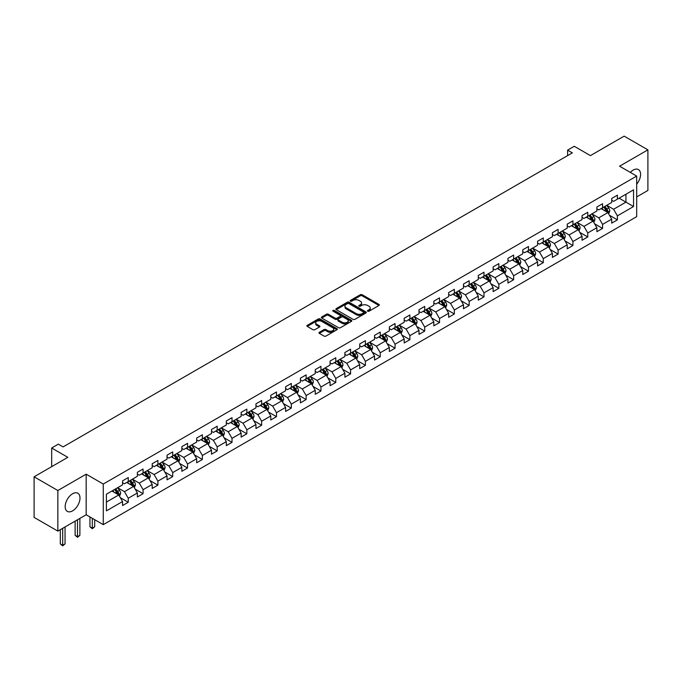 <?xml version="1.0" encoding="UTF-8"?>
<svg xmlns="http://www.w3.org/2000/svg" width="682" height="682" viewBox="0 0 682 682"><rect width="100%" height="100%" fill="white"/><g stroke="black" fill="none" stroke-linecap="round" stroke-linejoin="round"><path stroke-width="1.02" d="M367.726 311.205A0.921 0.537 0 0 0 369.03 311.205L378.945 305.485A1.321 0.759 0 0 0 379.328 304.948A1.321 0.759 0 0 0 378.945 304.411L362.151 294.718A1.321 0.759 0 0 0 360.292 294.718L350.377 300.438A0.921 0.537 0 0 0 351.682 301.188L352.969 300.447A4.22 2.438 0 0 1 358.937 300.447L360.335 301.256A4.22 2.438 0 0 1 361.571 302.978A4.22 2.438 0 0 1 360.335 304.701L359.056 305.442A0.921 0.537 0 0 0 360.36 306.201L361.639 305.459A4.22 2.438 0 0 1 367.607 305.459L369.005 306.269A4.22 2.438 0 0 1 370.241 307.991A4.22 2.438 0 0 1 369.005 309.713L367.726 310.455A0.921 0.537 0 0 0 367.726 311.205L367.726 310.455M72.582 510.869A10.477 6.053 120 0 0 79.427 501.637A10.477 6.053 120 0 0 77.825 493.231A10.477 6.053 120 0 0 72.582 493.751A10.477 6.053 120 0 0 65.736 502.992A10.477 6.053 120 0 0 67.339 511.389A10.477 6.053 120 0 0 72.582 510.869M636.69 184.157A10.477 6.053 120 0 0 638.412 169.579A10.477 6.053 120 0 0 633.169 170.099A10.477 6.053 120 0 0 630.321 172.401M319.347 332.296A1.321 0.759 0 0 0 318.963 332.842A1.321 0.759 0 0 0 319.347 333.379L324.052 336.098A1.321 0.759 0 0 0 325.919 336.098L336.925 329.738A1.321 0.759 0 0 0 337.309 329.201A1.321 0.759 0 0 0 336.925 328.664L320.139 318.971A1.321 0.759 0 0 0 318.272 318.971L307.267 325.331A1.321 0.759 0 0 0 306.883 325.868A1.321 0.759 0 0 0 307.267 326.405L312.953 329.687A1.321 0.759 0 0 0 314.82 329.687L319.534 326.968A1.321 0.759 0 0 0 319.918 326.431A1.321 0.759 0 0 0 319.534 325.894L316.712 324.265A3.529 2.037 0 0 1 315.681 322.825A3.529 2.037 0 0 1 317.855 320.941A3.529 2.037 0 0 1 321.699 321.384L332.748 327.761A3.529 2.037 0 0 1 333.788 329.201A3.529 2.037 0 0 1 331.605 331.085A3.529 2.037 0 0 1 327.761 330.642L325.919 329.585A1.321 0.759 0 0 0 324.052 329.585L319.347 332.296L319.347 333.379L324.052 330.676L324.052 329.585M636.69 196.928L647.9 190.449L647.9 149.852L624.149 136.144L590.416 155.615L574.261 146.289L567.612 150.134L572.36 152.87L63.076 446.906L58.328 444.161L51.679 448.006L51.679 466.65M57.851 490.52L57.851 531.108L86.171 514.765L86.171 474.169L57.851 490.52L34.1 476.803L67.833 457.332L51.679 448.006M86.171 474.169L103.272 484.041L636.69 176.075L636.69 216.671L103.272 524.637L103.272 484.041M647.9 149.852L619.588 166.203L636.69 176.075M353.063 319.347A1.321 0.759 0 0 0 354.921 319.347L365.927 312.995A1.321 0.759 0 0 0 366.319 312.458A1.321 0.759 0 0 0 365.927 311.921L349.141 302.228A1.321 0.759 0 0 0 347.274 302.228L336.269 308.579A1.321 0.759 0 0 0 335.885 309.117A1.321 0.759 0 0 0 336.269 309.662L353.063 319.347M333.421 311.41A0.921 0.537 0 0 1 334.359 311.538L334.359 310.438L351.426 320.293A1.321 0.759 0 0 1 351.818 320.83A1.321 0.759 0 0 1 351.426 321.367L340.42 327.727A1.321 0.759 0 0 1 338.562 327.727L321.768 318.034L326.482 315.331L326.482 314.232L321.768 316.951A1.321 0.759 0 0 0 321.384 317.497A1.321 0.759 0 0 0 321.768 318.034L321.768 316.951M326.482 315.331A1.321 0.759 0 0 1 328.349 315.331L328.349 314.232A1.321 0.759 0 0 0 326.482 314.232M328.349 314.232L335.152 318.162A1.321 0.759 0 0 0 337.019 318.162L340.139 316.363A1.321 0.759 0 0 0 340.531 315.826A1.321 0.759 0 0 0 340.139 315.289L333.055 311.197A0.921 0.537 0 0 1 334.359 310.438M57.851 531.108L34.1 517.399L34.1 476.803M120.33 497.672L128.259 502.259L128.259 498.252L137.38 492.984L137.38 496.99L143.084 493.7L143.084 489.693L152.205 484.425L152.205 488.431L157.909 485.141L157.909 481.134L167.03 475.874L167.03 479.872L172.725 476.582L172.725 472.575L181.847 467.315L181.847 471.313L187.55 468.023L187.55 464.024L196.672 458.756L196.672 462.763L202.375 459.472L202.375 455.465L211.497 450.197L211.497 454.203L217.191 450.913L217.191 446.906L226.313 441.638L226.313 445.644L232.016 442.354L232.016 438.347L241.138 433.079L241.138 437.085L246.841 433.795L246.841 429.788L255.963 424.528L255.963 428.526L261.658 425.236L261.658 421.229L270.78 415.969L270.78 419.976L276.483 416.676L276.483 412.678L285.605 407.41L285.605 411.417L291.308 408.126L291.308 404.119L300.43 398.851L300.43 402.857L306.133 399.567L306.133 395.56L315.255 390.292L315.255 394.298L320.949 391.008L320.949 387.001L330.071 381.732L330.071 385.739L335.774 382.449L335.774 378.442L344.896 373.182L344.896 377.18L350.599 373.889L350.599 369.891L359.721 364.623L359.721 368.63L365.416 365.33L365.416 361.332L374.537 356.064L374.537 360.07L380.241 356.78L380.241 352.773L389.362 347.505L389.362 351.511L395.066 348.221L395.066 344.214L404.187 338.945L404.187 342.952L409.882 339.662L409.882 335.655L419.004 330.386L419.004 334.393L424.707 331.102L424.707 327.096L433.829 321.836L433.829 325.834L439.532 322.543L439.532 318.545L448.654 313.277L448.654 317.283L454.357 313.984L454.357 309.986L463.479 304.718L463.479 308.724L469.173 305.434L469.173 301.427L478.295 296.159L478.295 300.165L483.998 296.875L483.998 292.868L493.12 287.599L493.12 291.606L498.823 288.315L498.823 284.309L507.945 279.04L507.945 283.047L513.64 279.756L513.64 275.75L522.762 270.49L522.762 274.488L528.465 271.197L528.465 267.199L537.587 261.931L537.587 265.937L543.29 262.638L543.29 258.64L552.411 253.372L552.411 257.378L558.106 254.088L558.106 250.081L567.228 244.812L567.228 248.819L572.931 245.529L572.931 241.522L582.053 236.253L582.053 240.26L587.756 236.969L587.756 232.963L596.878 227.703L596.878 231.701L602.581 228.41L602.581 224.404L611.703 219.144L611.703 223.142L617.398 219.851L617.398 215.853L633.552 206.527L633.552 189.843L625.948 194.234L625.948 202.136L633.552 206.527M128.259 502.259L122.555 505.55L122.555 501.543L106.409 510.869L106.409 494.194L122.555 484.868L122.555 480.861L128.259 477.571L128.259 481.577L137.38 476.309L137.38 472.302L143.084 469.011L143.084 473.018L152.205 467.75L152.205 463.743L157.909 460.452L157.909 464.459L167.03 459.191L167.03 455.192L172.725 451.902L172.725 455.9L181.847 450.64L181.847 446.633L187.55 443.343L187.55 447.341L196.672 442.081L196.672 438.074L202.375 434.784L202.375 438.79L211.497 433.522L211.497 429.515L217.191 426.224L217.191 430.231L226.313 424.963L226.313 420.956L232.016 417.665L232.016 421.672L241.138 416.404L241.138 412.397L246.841 409.106L246.841 413.113L255.963 407.845L255.963 403.846L261.658 400.556L261.658 404.554L270.78 399.294L270.78 395.287L276.483 391.997L276.483 395.995L285.605 390.735L285.605 386.728L291.308 383.437L291.308 387.444L300.43 382.176L300.43 378.169L306.133 374.878L306.133 378.885L315.255 373.617L315.255 369.61L320.949 366.319L320.949 370.326L330.071 365.058L330.071 361.051L335.774 357.76L335.774 361.767L344.896 356.498L344.896 352.5L350.599 349.21L350.599 353.208L359.721 347.948L359.721 343.941L365.416 340.65L365.416 344.649L374.537 339.389L374.537 335.382L380.241 332.091L380.241 336.098L389.362 330.83L389.362 326.823L395.066 323.532L395.066 327.539L404.187 322.271L404.187 318.264L409.882 314.973L409.882 318.98L419.004 313.711L419.004 309.713L424.707 306.414L424.707 310.421L433.829 305.152L433.829 301.154L439.532 297.863L439.532 301.862L448.654 296.602L448.654 292.595L454.357 289.304L454.357 293.311L463.479 288.043L463.479 284.036L469.173 280.745L469.173 284.752L478.295 279.484L478.295 275.477L483.998 272.186L483.998 276.193L493.12 270.925L493.12 266.918L498.823 263.627L498.823 267.634L507.945 262.365L507.945 258.367L513.64 255.068L513.64 259.075L522.762 253.806L522.762 249.808L528.465 246.517L528.465 250.516L537.587 245.256L537.587 241.249L543.29 237.958L543.29 241.965L552.411 236.697L552.411 232.69L558.106 229.399L558.106 233.406L567.228 228.138L567.228 224.131L572.931 220.84L572.931 224.847L582.053 219.578L582.053 215.572L587.756 212.281L587.756 216.288L596.878 211.019L596.878 207.021L602.581 203.722L602.581 207.729L611.703 202.46L611.703 198.462L617.398 195.171L617.398 199.17L633.552 189.843M126.741 482.455L133.578 486.402L124.456 491.671L117.619 487.715M122.555 482.668L124.456 483.768L128.259 481.577M124.456 491.671L128.259 498.252M133.578 486.402L137.38 492.984M141.566 473.896L148.403 477.843L139.281 483.112L132.444 479.165M137.38 474.118L139.281 475.209L143.084 473.018M139.281 483.112L143.084 489.693M148.403 477.843L152.205 484.425M156.383 465.337L163.228 469.284L154.106 474.553L147.261 470.606M152.205 465.559L154.106 466.65L157.909 464.459M154.106 474.553L157.909 481.134M163.228 469.284L167.03 475.874M171.208 456.778L178.045 460.734L168.923 465.994L162.086 462.046M167.03 457L168.923 458.099L172.725 455.9M168.923 465.994L172.725 472.575M178.045 460.734L181.847 467.315M186.033 448.219L192.87 452.175L183.748 457.434L176.911 453.487M181.847 448.441L183.748 449.54L187.55 447.341M183.748 457.434L187.55 464.024M192.87 452.175L196.672 458.756M200.849 439.668L207.695 443.615L198.573 448.884L191.727 444.928M196.672 439.881L198.573 440.981L202.375 438.79M198.573 448.884L202.375 455.465M207.695 443.615L211.497 450.197M215.674 431.109L222.52 435.056L213.398 440.325L206.552 436.369M211.497 431.322L213.398 432.422L217.191 430.231M213.398 440.325L217.191 446.906M222.52 435.056L226.313 441.638M230.499 422.55L237.336 426.497L228.214 431.766L221.377 427.819M226.313 422.772L228.214 423.863L232.016 421.672M228.214 431.766L232.016 438.347M237.336 426.497L241.138 433.079M245.315 413.991L252.161 417.938L243.039 423.207L236.194 419.26M241.138 414.213L243.039 415.312L246.841 413.113M243.039 423.207L246.841 429.788M252.161 417.938L255.963 424.528M260.14 405.432L266.986 409.388L257.864 414.647L251.019 410.7M255.963 405.654L257.864 406.753L261.658 404.554M257.864 414.647L261.658 421.229M266.986 409.388L270.78 415.969M274.965 396.873L281.802 400.828L272.681 406.088L265.844 402.141M270.78 397.095L272.681 398.194L276.483 395.995M272.681 406.088L276.483 412.678M281.802 400.828L285.605 407.41M289.79 388.322L296.627 392.269L287.506 397.538L280.669 393.582M285.605 388.535L287.506 389.635L291.308 387.444M287.506 397.538L291.308 404.119M296.627 392.269L300.43 398.851M304.607 379.763L311.452 383.71L302.331 388.979L295.485 385.032M300.43 379.985L302.331 381.076L306.133 378.885M302.331 388.979L306.133 395.56M311.452 383.71L315.255 390.292M319.432 371.204L326.269 375.151L317.147 380.42L310.31 376.473M315.255 371.426L317.147 372.517L320.949 370.326M317.147 380.42L320.949 387.001M326.269 375.151L330.071 381.732M334.257 362.645L341.094 366.592L331.972 371.861L325.135 367.913M330.071 362.867L331.972 363.966L335.774 361.767M331.972 371.861L335.774 378.442M341.094 366.592L344.896 373.182M349.073 354.086L355.919 358.041L346.797 363.301L339.951 359.354M344.896 354.308L346.797 355.407L350.599 353.208M346.797 363.301L350.599 369.891M355.919 358.041L359.721 364.623M363.898 345.527L370.744 349.482L361.622 354.751L354.776 350.795M359.721 345.748L361.622 346.848L365.416 344.649M361.622 354.751L365.416 361.332M370.744 349.482L374.537 356.064M378.723 336.976L385.56 340.923L376.438 346.192L369.601 342.236M374.537 337.189L376.438 338.289L380.241 336.098M376.438 346.192L380.241 352.773M385.56 340.923L389.362 347.505M393.54 328.417L400.385 332.364L391.263 337.633L384.418 333.686M389.362 328.639L391.263 329.73L395.066 327.539M391.263 337.633L395.066 344.214M400.385 332.364L404.187 338.945M408.365 319.858L415.21 323.805L406.088 329.074L399.243 325.126M404.187 320.08L406.088 321.171L409.882 318.98M406.088 329.074L409.882 335.655M415.21 323.805L419.004 330.386M423.19 311.299L430.027 315.246L420.905 320.514L414.068 316.567M419.004 311.521L420.905 312.62L424.707 310.421M420.905 320.514L424.707 327.096M430.027 315.246L433.829 321.836M438.014 302.74L444.852 306.695L435.73 311.955L428.893 308.008M433.829 302.961L435.73 304.061L439.532 301.862M435.73 311.955L439.532 318.545M444.852 306.695L448.654 313.277M452.831 294.181L459.677 298.136L450.555 303.405L443.709 299.449M448.654 294.402L450.555 295.502L454.357 293.311M450.555 303.405L454.357 309.986M459.677 298.136L463.479 304.718M467.656 285.63L474.493 289.577L465.371 294.846L458.534 290.89M463.479 285.843L465.371 286.943L469.173 284.752M465.371 294.846L469.173 301.427M474.493 289.577L478.295 296.159M482.481 277.071L489.318 281.018L480.196 286.287L473.359 282.339M478.295 277.293L480.196 278.384L483.998 276.193M480.196 286.287L483.998 292.868M489.318 281.018L493.12 287.599M497.297 268.512L504.143 272.459L495.021 277.727L488.176 273.78M493.12 268.734L495.021 269.825L498.823 267.634M495.021 277.727L498.823 284.309M504.143 272.459L507.945 279.04M512.122 259.953L518.968 263.9L509.846 269.168L503.001 265.221M507.945 260.174L509.846 261.274L513.64 259.075M509.846 269.168L513.64 275.75M518.968 263.9L522.762 270.49M526.947 251.394L533.784 255.349L524.663 260.609L517.826 256.662M522.762 251.615L524.663 252.715L528.465 250.516M524.663 260.609L528.465 267.199M533.784 255.349L537.587 261.931M541.764 242.843L548.609 246.79L539.488 252.059L532.642 248.103M537.587 243.056L539.488 244.156L543.29 241.965M539.488 252.059L543.29 258.64M548.609 246.79L552.411 253.372M556.589 234.284L563.434 238.231L554.313 243.5L547.467 239.544M552.411 234.497L554.313 235.597L558.106 233.406M554.313 243.5L558.106 250.081M563.434 238.231L567.228 244.812M571.414 225.725L578.251 229.672L569.129 234.94L562.292 230.993M567.228 225.947L569.129 227.038L572.931 224.847M569.129 234.94L572.931 241.522M578.251 229.672L582.053 236.253M586.239 217.166L593.076 221.113L583.954 226.381L577.117 222.434M582.053 217.388L583.954 218.479L587.756 216.288M583.954 226.381L587.756 232.963M593.076 221.113L596.878 227.703M601.055 208.607L607.901 212.562L598.779 217.822L591.933 213.875M596.878 208.828L598.779 209.928L602.581 207.729M598.779 217.822L602.581 224.404M607.901 212.562L611.703 219.144M619.111 198.189L625.948 202.136L613.595 209.263L606.758 205.316M611.703 200.269L613.595 201.369L617.398 199.17M613.595 209.263L617.398 215.853M86.171 514.765L103.272 524.637M567.612 150.134L567.612 155.615M106.409 502.088L118.762 494.962L111.916 491.014M118.762 494.962L122.555 501.543M609.469 215.273L617.398 219.851M594.644 223.832L602.581 228.41M579.819 232.392L587.756 236.969M565.003 240.951L572.931 245.529M550.178 249.501L558.106 254.088M535.353 258.06L543.29 262.638M520.528 266.619L528.465 271.197M505.712 275.178L513.64 279.756M490.887 283.738L498.823 288.315M476.062 292.297L483.998 296.875M461.245 300.847L469.173 305.434M446.42 309.406L454.357 313.984M431.595 317.965L439.532 322.543M416.779 326.525L424.707 331.102M401.954 335.084L409.882 339.662M387.129 343.634L395.066 348.221M372.304 352.193L380.241 356.78M357.487 360.752L365.416 365.33M342.662 369.312L350.599 373.889M327.837 377.871L335.774 382.449M313.021 386.43L320.949 391.008M298.196 394.98L306.133 399.567M283.371 403.539L291.308 408.126M268.555 412.099L276.483 416.676M253.73 420.658L261.658 425.236M238.905 429.217L246.841 433.795M224.08 437.776L232.016 442.354M209.263 446.326L217.191 450.913M194.438 454.885L202.375 459.472M179.613 463.445L187.55 468.023M164.797 472.004L172.725 476.582M149.972 480.563L157.909 485.141M135.147 489.122L143.084 493.7M368.092 311.333L369.005 310.813A4.22 2.438 0 0 0 370.241 309.082L370.241 307.991M361.571 302.978L361.571 304.078A4.22 2.438 0 0 1 360.335 305.8L359.423 306.329M378.945 304.411L378.945 305.485L362.151 295.809A1.321 0.759 0 0 0 360.292 295.809L350.744 301.325M365.91 313.004L349.141 303.328A1.321 0.759 0 0 0 347.274 303.328L336.294 309.671M363.6 312.833A0.921 0.537 0 0 0 363.6 312.083L348.86 303.575A0.921 0.537 0 0 0 347.556 303.575L346.209 304.351A4.22 2.438 0 0 0 344.973 306.073A4.22 2.438 0 0 0 346.209 307.804L356.277 313.618A4.22 2.438 0 0 0 362.244 313.618L363.6 312.833L363.6 313.933A0.921 0.537 0 0 0 363.873 313.558L363.873 312.458M344.973 306.073L344.973 307.173A4.22 2.438 0 0 0 346.209 308.895L346.209 307.804M363.6 313.933L362.244 314.709A4.22 2.438 0 0 1 356.277 314.709L346.209 308.895M328.349 315.331L335.152 319.261A1.321 0.759 0 0 0 337.019 319.261L340.139 317.462A1.321 0.759 0 0 0 340.531 316.917L340.531 315.826M334.359 311.538L351.409 321.375M342.219 322.245A3.529 2.037 0 0 0 346.064 322.688A3.529 2.037 0 0 0 348.238 320.804A3.529 2.037 0 0 0 347.206 319.364L343.31 317.113A1.321 0.759 0 0 0 341.452 317.113L338.323 318.92A1.321 0.759 0 0 0 337.94 319.457A1.321 0.759 0 0 0 338.323 319.994L342.219 322.245L342.219 323.345A3.529 2.037 0 0 0 346.064 323.78A3.529 2.037 0 0 0 348.238 321.904L348.238 320.804M337.94 319.457L337.94 320.557A1.321 0.759 0 0 0 338.323 321.094L338.323 319.994M342.219 323.345L338.323 321.094M333.788 329.201L333.788 330.301A3.529 2.037 0 0 1 331.605 332.185A3.529 2.037 0 0 1 327.761 331.742L325.919 330.676A1.321 0.759 0 0 0 324.052 330.676M315.681 322.825L315.681 323.924A3.529 2.037 0 0 0 316.712 325.357L316.712 324.265M319.534 325.894L319.534 326.968L316.712 325.357M336.925 328.664L336.925 329.738L320.139 320.071A1.321 0.759 0 0 0 318.272 320.071L307.284 326.414L307.267 325.331M608.651 213.858L609.776 211.011A3.563 2.055 -120 0 0 608.642 207.976L606.682 205.359M603.263 209.886L601.933 208.104M603.741 207.064L605.701 209.681A3.563 2.055 60 0 1 606.716 211.821L607.858 211.164A3.563 2.055 -120 0 0 606.835 209.024L604.874 206.407M603.988 206.919L606.162 209.826A1.816 1.049 60 0 1 606.486 210.371L607.858 211.164M593.826 222.417L594.96 219.57A3.563 2.055 -120 0 0 593.817 216.535L591.857 213.918M588.438 218.436L587.108 216.663M588.916 215.623L590.876 218.24A3.563 2.055 60 0 1 591.891 220.38L593.033 219.723A3.563 2.055 -120 0 0 592.019 217.575L590.058 214.958M589.163 215.478L591.337 218.376A1.816 1.049 60 0 1 591.669 218.931L593.033 219.723M579.001 230.976L580.135 228.129A3.563 2.055 -120 0 0 579.001 225.094L577.04 222.477M573.622 226.995L572.283 225.222M574.091 224.173L576.051 226.791A3.563 2.055 60 0 1 577.074 228.939L578.208 228.274A3.563 2.055 -120 0 0 577.194 226.134L575.233 223.517M574.338 224.037L576.512 226.935A1.816 1.049 60 0 1 576.844 227.49L578.208 228.274M564.184 239.535L565.31 236.688A3.563 2.055 -120 0 0 564.176 233.653L562.215 231.036M558.797 235.554L557.467 233.773M559.266 232.733L561.226 235.35A3.563 2.055 60 0 1 562.249 237.498L563.392 236.833A3.563 2.055 -120 0 0 562.369 234.693L560.408 232.076M559.521 232.588L561.695 235.495A1.816 1.049 60 0 1 562.019 236.049L563.392 236.833M549.36 248.086L550.493 245.239A3.563 2.055 -120 0 0 549.351 242.212L547.39 239.595M543.972 244.113L542.642 242.332M544.449 241.292L546.41 243.909A3.563 2.055 60 0 1 547.424 246.049L548.567 245.392A3.563 2.055 -120 0 0 547.552 243.252L545.583 240.635M544.696 241.147L546.87 244.054A1.816 1.049 60 0 1 547.203 244.608L548.567 245.392M534.535 256.645L535.668 253.798A3.563 2.055 -120 0 0 534.535 250.763L532.574 248.146M529.155 252.672L527.817 250.891M529.624 249.851L531.585 252.468A3.563 2.055 60 0 1 532.608 254.608L533.742 253.951A3.563 2.055 -120 0 0 532.727 251.811L530.767 249.194M529.871 249.706L532.045 252.613A1.816 1.049 60 0 1 532.378 253.158L533.742 253.951M519.718 265.204L520.843 262.357A3.563 2.055 -120 0 0 519.71 259.322L517.749 256.705M514.33 261.232L513 259.45M514.799 258.41L516.76 261.027A3.563 2.055 60 0 1 517.783 263.167L518.925 262.51A3.563 2.055 -120 0 0 517.902 260.371L515.942 257.745M515.046 258.265L517.229 261.172A1.816 1.049 60 0 1 517.553 261.718L518.925 262.51M504.893 273.763L506.018 270.916A3.563 2.055 -120 0 0 504.885 267.881L502.924 265.264M499.505 269.782L498.175 268.009M499.983 266.969L501.943 269.586A3.563 2.055 60 0 1 502.958 271.726L504.1 271.069A3.563 2.055 -120 0 0 503.077 268.921L501.117 266.304M500.23 266.824L502.404 269.722A1.816 1.049 60 0 1 502.736 270.277L504.1 271.069M490.068 282.322L491.202 279.475A3.563 2.055 -120 0 0 490.06 276.44L488.099 273.823M484.68 278.341L483.35 276.568M485.158 275.519L487.118 278.137A3.563 2.055 60 0 1 488.142 280.285L489.275 279.62A3.563 2.055 -120 0 0 488.261 277.48L486.3 274.863M485.405 275.383L487.579 278.282A1.816 1.049 60 0 1 487.911 278.836L489.275 279.62M475.243 290.873L476.377 288.026A3.563 2.055 -120 0 0 475.243 284.999L473.282 282.382M469.864 286.9L468.525 285.119M470.333 284.079L472.294 286.696A3.563 2.055 60 0 1 473.317 288.844L474.459 288.179A3.563 2.055 -120 0 0 473.436 286.039L471.475 283.422M470.58 283.934L472.762 286.841A1.816 1.049 60 0 1 473.086 287.395L474.459 288.179M460.427 299.432L461.552 296.585A3.563 2.055 -120 0 0 460.418 293.558L458.457 290.941M455.039 295.459L453.709 293.678M455.516 292.638L457.477 295.255A3.563 2.055 60 0 1 458.492 297.395L459.634 296.738A3.563 2.055 -120 0 0 458.611 294.598L456.65 291.981M455.764 292.493L457.937 295.4A1.816 1.049 60 0 1 458.27 295.954L459.634 296.738M445.602 307.991L446.736 305.144A3.563 2.055 -120 0 0 445.593 302.109L443.632 299.492M440.214 304.019L438.884 302.237M440.691 301.197L442.652 303.814A3.563 2.055 60 0 1 443.667 305.954L444.809 305.297A3.563 2.055 -120 0 0 443.794 303.158L441.834 300.54M440.939 301.052L443.112 303.959A1.816 1.049 60 0 1 443.445 304.504L444.809 305.297M430.777 316.55L431.911 313.703A3.563 2.055 -120 0 0 430.777 310.668L428.816 308.051M425.398 312.578L424.059 310.796M425.866 309.756L427.827 312.373A3.563 2.055 60 0 1 428.85 314.513L429.984 313.856A3.563 2.055 -120 0 0 428.969 311.717L427.009 309.091M426.114 309.611L428.287 312.518A1.816 1.049 60 0 1 428.62 313.064L429.984 313.856M415.96 325.109L417.086 322.262A3.563 2.055 -120 0 0 415.952 319.227L413.991 316.61M410.573 321.128L409.243 319.355M411.041 318.315L413.002 320.932A3.563 2.055 60 0 1 414.025 323.072L415.168 322.416A3.563 2.055 -120 0 0 414.145 320.267L412.184 317.65M411.297 318.17L413.471 321.069A1.816 1.049 60 0 1 413.795 321.623L415.168 322.416M401.135 333.668L402.269 330.821A3.563 2.055 -120 0 0 401.127 327.786L399.166 325.169M395.748 329.687L394.418 327.914M396.225 326.866L398.186 329.483A3.563 2.055 60 0 1 399.2 331.631L400.343 330.966A3.563 2.055 -120 0 0 399.328 328.826L397.359 326.209M396.472 326.729L398.646 329.628A1.816 1.049 60 0 1 398.979 330.182L400.343 330.966M386.31 342.219L387.444 339.372A3.563 2.055 -120 0 0 386.31 336.345L384.35 333.728M380.931 338.246L379.593 336.465M381.4 335.425L383.361 338.042A3.563 2.055 60 0 1 384.384 340.182L385.518 339.525A3.563 2.055 -120 0 0 384.503 337.385L382.542 334.768M381.647 335.28L383.821 338.187A1.816 1.049 60 0 1 384.154 338.741L385.518 339.525M371.494 350.778L372.619 347.931A3.563 2.055 -120 0 0 371.485 344.904L369.525 342.287M366.106 346.806L364.776 345.024M366.575 343.984L368.536 346.601A3.563 2.055 60 0 1 369.559 348.741L370.701 348.084A3.563 2.055 -120 0 0 369.678 345.945L367.717 343.327M366.822 343.839L369.005 346.746A1.816 1.049 60 0 1 369.329 347.3L370.701 348.084M356.669 359.337L357.794 356.49A3.563 2.055 -120 0 0 356.66 353.455L354.7 350.838M351.281 355.365L349.951 353.583M351.759 352.543L353.719 355.16A3.563 2.055 60 0 1 354.734 357.3L355.876 356.643A3.563 2.055 -120 0 0 354.853 354.504L352.892 351.886M352.006 352.398L354.18 355.305A1.816 1.049 60 0 1 354.512 355.851L355.876 356.643M341.844 367.896L342.978 365.049A3.563 2.055 -120 0 0 341.835 362.014L339.875 359.397M336.456 363.924L335.126 362.142M336.934 361.102L338.894 363.719A3.563 2.055 60 0 1 339.917 365.859L341.051 365.202A3.563 2.055 -120 0 0 340.037 363.063L338.076 360.437M337.181 360.957L339.355 363.864A1.816 1.049 60 0 1 339.687 364.41L341.051 365.202M327.019 376.455L328.153 373.608A3.563 2.055 -120 0 0 327.019 370.573L325.058 367.956M321.64 372.474L320.301 370.701M322.109 369.653L324.069 372.278A3.563 2.055 60 0 1 325.092 374.418L326.235 373.762A3.563 2.055 -120 0 0 325.212 371.613L323.251 368.996M322.356 369.516L324.538 372.415A1.816 1.049 60 0 1 324.862 372.969L326.235 373.762M312.203 385.015L313.328 382.167A3.563 2.055 -120 0 0 312.194 379.132L310.233 376.515M306.815 381.033L305.485 379.26M307.292 378.212L309.253 380.829A3.563 2.055 60 0 1 310.267 382.977L311.41 382.312A3.563 2.055 -120 0 0 310.387 380.172L308.426 377.555M307.539 378.075L309.713 380.974A1.816 1.049 60 0 1 310.046 381.528L311.41 382.312M297.378 393.565L298.511 390.718A3.563 2.055 -120 0 0 297.369 387.691L295.408 385.074M291.99 389.593L290.66 387.811M292.467 386.771L294.428 389.388A3.563 2.055 60 0 1 295.442 391.528L296.585 390.871A3.563 2.055 -120 0 0 295.57 388.731L293.61 386.114M292.714 386.626L294.888 389.533A1.816 1.049 60 0 1 295.221 390.087L296.585 390.871M282.553 402.124L283.686 399.277A3.563 2.055 -120 0 0 282.553 396.251L280.592 393.625M277.173 398.152L275.835 396.37M277.642 395.33L279.603 397.947A3.563 2.055 60 0 1 280.626 400.087L281.76 399.43A3.563 2.055 -120 0 0 280.745 397.291L278.785 394.673M277.889 395.185L280.063 398.092A1.816 1.049 60 0 1 280.396 398.638L281.76 399.43M267.736 410.683L268.861 407.836A3.563 2.055 -120 0 0 267.728 404.801L265.767 402.184M262.348 406.711L261.018 404.929M262.817 403.889L264.778 406.506A3.563 2.055 60 0 1 265.801 408.646L266.943 407.989A3.563 2.055 -120 0 0 265.92 405.85L263.96 403.233M263.073 403.744L265.247 406.651A1.816 1.049 60 0 1 265.571 407.197L266.943 407.989M252.911 419.242L254.045 416.395A3.563 2.055 -120 0 0 252.903 413.36L250.942 410.743M247.523 415.261L246.193 413.488M248.001 412.448L249.962 415.065A3.563 2.055 60 0 1 250.976 417.205L252.118 416.549A3.563 2.055 -120 0 0 251.104 414.4L249.135 411.783M248.248 412.303L250.422 415.21A1.816 1.049 60 0 1 250.754 415.756L252.118 416.549M238.086 427.802L239.22 424.954A3.563 2.055 -120 0 0 238.086 421.919L236.125 419.302M232.707 423.82L231.368 422.047M233.176 420.999L235.137 423.624A3.563 2.055 60 0 1 236.16 425.764L237.293 425.108A3.563 2.055 -120 0 0 236.279 422.959L234.318 420.342M233.423 420.862L235.597 423.761A1.816 1.049 60 0 1 235.929 424.315L237.293 425.108M223.27 436.361L224.395 433.513A3.563 2.055 -120 0 0 223.261 430.478L221.3 427.861M217.882 432.379L216.552 430.606M218.351 429.558L220.312 432.175A3.563 2.055 60 0 1 221.335 434.323L222.477 433.658A3.563 2.055 -120 0 0 221.454 431.518L219.493 428.901M218.598 429.413L220.78 432.32A1.816 1.049 60 0 1 221.104 432.874L222.477 433.658M208.445 444.911L209.57 442.064A3.563 2.055 -120 0 0 208.436 439.038L206.476 436.42M203.057 440.939L201.727 439.157M203.534 438.117L205.495 440.734A3.563 2.055 60 0 1 206.51 442.874L207.652 442.217A3.563 2.055 -120 0 0 206.629 440.078L204.668 437.46M203.782 437.972L205.955 440.879A1.816 1.049 60 0 1 206.288 441.433L207.652 442.217M193.62 453.47L194.754 450.623A3.563 2.055 -120 0 0 193.611 447.597L191.651 444.971M188.232 449.498L186.902 447.716M188.709 446.676L190.67 449.293A3.563 2.055 60 0 1 191.693 451.433L192.827 450.776A3.563 2.055 -120 0 0 191.812 448.637L189.852 446.019M188.957 446.531L191.131 449.438A1.816 1.049 60 0 1 191.463 449.984L192.827 450.776M178.803 462.029L179.929 459.182A3.563 2.055 -120 0 0 178.795 456.147L176.834 453.53M173.416 458.057L172.077 456.275M173.884 455.235L175.845 457.852A3.563 2.055 60 0 1 176.868 459.992L178.011 459.336A3.563 2.055 -120 0 0 176.988 457.196L175.027 454.579M174.132 455.09L176.314 457.997A1.816 1.049 60 0 1 176.638 458.543L178.011 459.336M163.978 470.589L165.104 467.741A3.563 2.055 -120 0 0 163.97 464.706L162.009 462.089M158.591 466.607L157.261 464.834M159.068 463.794L161.029 466.411A3.563 2.055 60 0 1 162.043 468.551L163.186 467.895A3.563 2.055 -120 0 0 162.163 465.746L160.202 463.129M159.315 463.649L161.489 466.548A1.816 1.049 60 0 1 161.822 467.102L163.186 467.895M149.153 479.148L150.287 476.3A3.563 2.055 -120 0 0 149.145 473.265L147.184 470.648M143.766 475.166L142.436 473.393M144.243 472.345L146.204 474.97A3.563 2.055 60 0 1 147.218 477.11L148.361 476.454A3.563 2.055 -120 0 0 147.346 474.305L145.385 471.688M144.49 472.208L146.664 475.107A1.816 1.049 60 0 1 146.997 475.661L148.361 476.454M92.326 518.32L92.326 528.141L94.704 526.768L94.704 519.693M94.704 526.768L92.326 528.746L89.947 526.768L89.947 516.947M89.947 526.768L92.326 528.141L92.326 528.746M134.328 487.707L135.462 484.859A3.563 2.055 -120 0 0 134.328 481.824L132.368 479.207M128.949 483.726L127.611 481.952M129.418 480.904L131.379 483.521A3.563 2.055 60 0 1 132.402 485.669L133.536 485.004A3.563 2.055 -120 0 0 132.521 482.865L130.56 480.247M129.665 480.759L131.839 483.666A1.816 1.049 60 0 1 132.172 484.22L133.536 485.004M77.501 519.769L77.501 536.7L79.879 535.327L79.879 518.397M79.879 535.327L77.501 537.297L75.131 535.327L75.131 521.142M75.131 535.327L77.501 536.7L77.501 537.297M119.512 496.257L120.637 493.41A3.563 2.055 -120 0 0 119.503 490.384L117.543 487.766M114.124 492.285L112.794 490.503M114.593 489.463L116.554 492.08A3.563 2.055 60 0 1 117.577 494.22L118.719 493.563A3.563 2.055 -120 0 0 117.696 491.424L115.735 488.806M114.849 489.318L117.023 492.225A1.816 1.049 60 0 1 117.347 492.779L118.719 493.563M62.684 528.328L62.684 545.25L65.054 543.886L65.054 526.956M65.054 543.886L62.684 545.856L60.306 543.886L60.306 529.692M60.306 543.886L62.684 545.25L62.684 545.856M369.005 310.813L369.005 309.713M359.056 306.201L359.056 305.442M360.335 305.8L360.335 304.701M350.377 301.188L350.377 300.438M360.292 295.809L360.292 294.718M362.151 295.809L362.151 294.718M336.269 309.662L336.269 308.579M347.274 303.328L347.274 302.228M349.141 303.328L349.141 302.228M365.927 312.995L365.927 311.921M356.277 314.709L356.277 313.618M362.244 314.709L362.244 313.618M335.152 319.261L335.152 318.162M337.019 319.261L337.019 318.162M340.139 317.462L340.139 316.363M351.426 321.367L351.426 320.293M325.919 330.676L325.919 329.585M327.761 331.742L327.761 330.642M318.272 320.071L318.272 318.971M320.139 320.071L320.139 318.971M607.551 212.358L609.759 211.079M606.835 209.024L608.642 207.976M604.303 210.482L605.701 209.681M592.726 220.917L594.934 219.638M592.019 217.575L593.817 216.535M589.487 219.041L590.876 218.24M577.901 229.467L580.109 228.197M577.194 226.134L579.001 225.094M574.662 227.6L576.051 226.791M563.076 238.027L565.293 236.756M562.369 234.693L564.176 233.653M559.837 236.16L561.226 235.35M548.26 246.586L550.468 245.307M547.552 243.252L549.351 242.212M545.012 244.71L546.41 243.909M533.435 255.145L535.643 253.866M532.727 251.811L534.535 250.763M530.195 253.269L531.585 252.468M518.61 263.704L520.818 262.425M517.902 260.371L519.71 259.322M515.37 261.828L516.76 261.027M503.793 272.263L506.001 270.984M503.077 268.921L504.885 267.881M500.545 270.387L501.943 269.586M488.968 280.813L491.176 279.543M488.261 277.48L490.06 276.44M485.729 278.947L487.118 278.137M474.143 289.373L476.351 288.102M473.436 286.039L475.243 284.999M470.904 287.506L472.294 286.696M459.327 297.932L461.535 296.653M458.611 294.598L460.418 293.558M456.079 296.056L457.477 295.255M444.502 306.491L446.71 305.212M443.794 303.158L445.593 302.109M441.263 304.615L442.652 303.814M429.677 315.05L431.885 313.771M428.969 311.717L430.777 310.668M426.438 313.174L427.827 312.373M414.852 323.6L417.069 322.33M414.145 320.267L415.952 319.227M411.613 321.733L413.002 320.932M400.036 332.16L402.244 330.889M399.328 328.826L401.127 327.786M396.788 330.293L398.186 329.483M385.211 340.719L387.419 339.448M384.503 337.385L386.31 336.345M381.971 338.852L383.361 338.042M370.386 349.278L372.594 347.999M369.678 345.945L371.485 344.904M367.146 347.402L368.536 346.601M355.569 357.837L357.777 356.558M354.853 354.504L356.66 353.455M352.321 355.961L353.719 355.16M340.744 366.396L342.952 365.117M340.037 363.063L341.835 362.014M337.505 364.52L338.894 363.719M325.919 374.947L328.127 373.676M325.212 371.613L327.019 370.573M322.68 373.08L324.069 372.278M311.103 383.506L313.311 382.235M310.387 380.172L312.194 379.132M307.855 381.639L309.253 380.829M296.278 392.065L298.486 390.795M295.57 388.731L297.369 387.691M293.038 390.198L294.428 389.388M281.453 400.624L283.661 399.345M280.745 397.291L282.553 396.251M278.213 398.748L279.603 397.947M266.628 409.183L268.844 407.904M265.92 405.85L267.728 404.801M263.388 407.307L264.778 406.506M251.811 417.742L254.019 416.463M251.104 414.4L252.903 413.36M248.563 415.867L249.962 415.065M236.986 426.293L239.194 425.022M236.279 422.959L238.086 421.919M233.747 424.426L235.137 423.624M222.162 434.852L224.369 433.582M221.454 431.518L223.261 430.478M218.922 432.985L220.312 432.175M207.345 443.411L209.553 442.132M206.629 440.078L208.436 439.038M204.097 441.544L205.495 440.734M192.52 451.97L194.728 450.691M191.812 448.637L193.611 447.597M189.281 450.094L190.67 449.293M177.695 460.529L179.903 459.25M176.988 457.196L178.795 456.147M174.456 458.654L175.845 457.852M162.879 469.088L165.087 467.809M162.163 465.746L163.97 464.706M159.631 467.213L161.029 466.411M148.054 477.639L150.262 476.368M147.346 474.305L149.145 473.265M144.814 475.772L146.204 474.97M133.229 486.198L135.437 484.928M132.521 482.865L134.328 481.824M129.989 484.331L131.379 483.521M118.404 494.757L120.62 493.478M117.696 491.424L119.503 490.384M115.164 492.881L116.554 492.08"/></g></svg>
